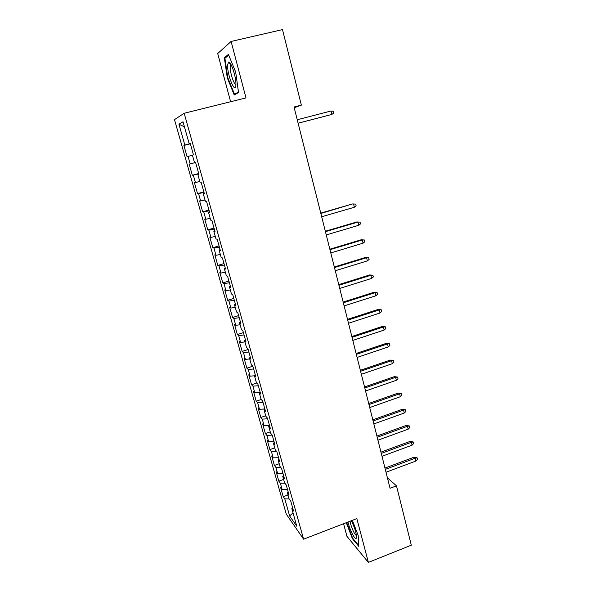<?xml version="1.0" encoding="UTF-8"?>
<svg xmlns="http://www.w3.org/2000/svg" width="592" height="592" viewBox="0 0 592 592"><rect width="100%" height="100%" fill="white"/><g stroke="black" fill="none" stroke-linecap="round" stroke-linejoin="round"><path stroke-width="0.89" d="M343.575 523.742L346.964 536.396L368.387 562.4L411.307 545.18L396.477 485.832L387.427 477.848M174.492 119.621L286.276 514.145L303.6 539.179L184.179 113.264L174.492 119.621M184.179 113.264L245.983 97.909L231.109 41.455L217.708 53.532L230.606 101.728M184.46 126.888L178.939 124.187L184.845 145.092L183.905 145.462L187.072 156.68L188.041 156.399L190.158 163.903L189.181 164.125L192.326 175.239L193.325 175.106L195.419 182.536L194.405 182.61L197.521 193.614L198.557 193.628L200.636 200.984L199.585 200.917L202.671 211.818L203.737 211.966L205.794 219.255L204.714 219.055L207.77 229.851L208.872 230.14L210.907 237.355L209.79 237.015L212.817 247.708L213.956 248.129L215.976 255.285L214.822 254.804L217.819 265.401L218.988 265.956L220.994 273.038L219.81 272.431L222.777 282.932L223.983 283.612L225.959 290.628L224.745 289.895L227.691 300.292L228.919 301.106L230.887 308.055L229.637 307.196L232.552 317.497L233.818 318.437L235.764 325.319L234.484 324.335L237.37 334.547L238.665 335.605L240.596 342.428L239.286 341.318L242.15 351.433L243.475 352.61L245.384 359.374L244.045 358.145L246.879 368.165L248.233 369.467L250.127 376.164L248.766 374.817L251.57 384.748L252.954 386.162L254.826 392.799L253.435 391.342L256.218 401.184L257.624 402.708L259.481 409.287L258.068 407.71L260.82 417.464L262.256 419.106L264.099 425.618L262.656 423.939L265.386 433.603L266.851 435.349L268.672 441.81L267.199 440.019L269.908 449.594L271.395 451.452L273.208 457.853L271.706 455.951L274.392 465.445L275.909 467.406L277.7 473.755L276.175 471.75L278.832 481.155L280.371 483.227L282.147 489.51L280.601 487.401L283.235 496.732L287.993 494.964M178.939 124.187L183.017 121.774L189.114 143.434L190.18 143.183M293.025 512.835L289.629 515.98L296.792 526.244L291.849 508.669L293.543 511.007L290.805 501.283L289.133 499.004L287.312 492.537L288.977 494.771L286.217 484.952L284.567 482.783L282.732 476.257L284.367 478.38L281.585 468.472L279.964 466.415L278.114 459.821L279.72 461.834L276.908 451.829L275.317 449.89L273.445 443.238L275.028 445.132L272.194 435.039L270.625 433.211L268.738 426.499L270.292 428.275L267.429 418.078L265.889 416.376L263.98 409.605L265.512 411.255L262.619 400.969L261.109 399.385L259.185 392.54L260.68 394.072L257.764 383.69L256.284 382.232L254.338 375.321L255.811 376.727L252.858 366.241L251.415 364.909L249.454 357.938L250.89 359.218L247.907 348.629L246.494 347.43L244.511 340.385L245.917 341.532L242.912 330.847L241.529 329.774L239.531 322.67L240.9 323.683L237.866 312.887L236.519 311.954L234.499 304.776L235.838 305.657L232.774 294.757L231.45 293.958L229.415 286.706L230.717 287.453L227.624 276.442L226.344 275.783L224.279 268.465L225.552 269.064L222.429 257.949L221.179 257.431L219.099 250.039L220.335 250.497L217.183 239.272L215.969 238.902L213.867 231.435L215.066 231.746L211.884 220.409L210.7 220.187L208.584 212.646L209.746 212.809L206.527 201.354L205.387 201.28L203.241 193.673L204.373 193.68L201.117 182.107L200.015 182.195L197.854 174.499L198.942 174.359L195.656 162.667L194.59 162.911L192.407 155.141L193.458 154.838L190.136 143.035L189.114 143.434M289.629 515.98L284.804 498.901L283.235 496.732M294.224 107.744L301.365 105.124L294.032 106.997L390.054 488.274L396.477 485.832M282.147 489.51L287.497 489.503M280.371 483.227L284.885 483.198M291.849 508.669L292.64 507.818M277.7 473.755L283.05 473.681M275.909 467.406L280.682 467.325M287.312 492.537L288.119 491.715M273.208 457.853L278.566 457.72M271.395 451.452L276.479 451.304M282.732 476.257L283.553 475.457M268.672 441.81L274.037 441.61M266.851 435.349L272.216 435.127M278.114 459.821L278.936 459.052M264.099 425.618L269.471 425.359M262.256 419.106L267.636 418.81M273.445 443.238L274.288 442.49M259.481 409.287L264.779 408.961M257.624 402.708L263.003 402.353M268.738 426.499L269.589 425.774M254.826 392.799L259.281 392.466M252.954 386.162L258.341 385.732M263.98 409.605L264.846 408.902M250.127 376.164L254.471 375.787M248.233 369.467L253.628 368.964M259.185 392.54L260.066 391.874M245.384 359.374L249.735 358.937M243.475 352.61L248.869 352.048M254.338 375.321L255.233 374.677M240.596 342.428L244.947 341.932M238.665 335.605L244.074 334.961M249.454 357.938L250.357 357.324M235.764 325.319L240.123 324.771M233.818 318.437L239.227 317.719M244.511 340.385L245.428 339.801M230.887 308.055L235.246 307.448M228.919 301.106L234.336 300.314M239.531 322.67L240.456 322.107M225.959 290.628L230.332 289.962M223.983 283.612L229.4 282.747M234.499 304.776L235.438 304.244M220.994 273.038L225.36 272.305M218.988 265.956L224.412 265.016M229.415 286.706L230.369 286.21M215.976 255.285L220.35 254.486M213.956 248.129L219.38 247.108M224.279 268.465L225.256 267.991M210.907 237.355L215.288 236.489M208.872 230.14L214.304 229.03M219.099 250.039L220.083 249.602M205.794 219.255L210.182 218.33M203.737 211.966L209.176 210.782M213.867 231.435L214.866 231.028M200.636 200.984L205.017 199.985M198.557 193.628L203.996 192.356M208.584 212.646L209.598 212.276M195.419 182.536L199.807 181.47M193.325 175.106L198.771 173.745M203.241 193.673L204.27 193.332M190.158 163.903L194.553 162.77M188.041 156.399L192.43 155.237M197.854 174.499L198.897 174.196M184.845 145.092L190.298 143.597M231.109 41.455L282.495 29.6L301.365 105.124M368.387 562.4L356.843 518.614L303.6 539.179M284.804 498.901L289.111 498.923M238.532 92.552L235.675 72.054L228.423 54.405L224.346 57.816L227.298 77.9L234.247 94.994L238.532 92.552M346.276 522.699L352.403 538.69L358.819 546.386L358.175 535.375L352.373 520.346M183.905 145.462L190.35 143.797M192.326 175.239L198.705 173.53M197.521 193.614L203.863 191.882M202.671 211.818L208.976 210.064M207.77 229.851L214.03 228.068M212.817 247.708L219.047 245.902M217.819 265.401L224.013 263.573M222.777 282.932L228.926 281.074M227.691 300.292L233.803 298.42M232.552 317.497L238.628 315.603M237.37 334.547L243.416 332.623M242.15 351.433L248.152 349.487M246.879 368.165L252.828 366.211M251.57 384.748L256.995 382.935M256.218 401.184L261.205 399.489M260.82 417.464L265.719 415.776M265.386 433.603L270.255 431.894M269.908 449.594L274.747 447.878M274.392 465.445L279.202 463.714M278.832 481.155L283.62 479.409M227.809 77.781L227.298 77.9M225.907 57.454L224.346 57.816M352.906 538.491L352.403 538.69M298.124 123.232L331.831 114.434L298.116 123.203M330.995 111.007L333.229 111.252L333.688 113.153L331.831 114.434L330.995 111.007L297.243 119.747M235.905 85.137L235.934 84.538C236.304 77.263 230.858 60.71 228.571 62.13L227.631 64.876C226.958 74.444 235.438 95.319 235.905 85.137M231.183 64.839L230.295 66.918C229.859 72.387 234.18 85.588 235.934 84.145M238.458 92.034L234.521 94.298L227.787 77.73L224.923 58.268L228.712 55.115M236.193 93.884L234.521 94.298M347.985 522.04C349.487 529.115 354.697 539.689 356.147 538.491L356.584 536.826C356.125 532.186 354.371 526.828 351.322 520.745M358.767 545.506L352.691 538.232L346.675 522.544M350.064 521.234C350.582 525.948 355.045 535.856 356.443 535.338M320.849 213.468L352.44 203.959L355.696 204.077L353.557 204.003L354.349 207.267L321.678 216.753M352.44 203.959L320.76 213.12M355.696 204.077L356.14 205.89L354.349 207.267M325.43 231.672L357.945 222.074L356.813 221.963L360.062 222.118L357.945 222.074L358.73 225.308L326.251 234.928M356.813 221.963L325.326 231.25M360.062 222.118L360.498 223.909L358.73 225.308M329.973 249.706L362.289 239.975L361.142 239.79L364.391 239.982L362.289 239.975L363.066 243.179L330.787 252.932M361.142 239.79L329.848 249.21M364.391 239.982L364.82 241.765L363.066 243.179M334.473 267.562L366.589 257.705L365.434 257.453L368.675 257.683L366.589 257.705L367.358 260.88L335.279 270.759M365.434 257.453L334.332 266.999M368.675 257.683L369.105 259.444L367.358 260.88M338.927 285.255L370.851 275.273L369.682 274.954L372.923 275.221L370.851 275.273L371.613 278.418L339.727 288.422M369.682 274.954L338.765 284.619M372.923 275.221L373.345 276.967L371.613 278.418M343.338 302.778L375.069 292.67L373.9 292.293L377.126 292.596L375.069 292.67L375.824 295.785L344.13 305.916M373.9 292.293L343.16 302.075M377.126 292.596L377.541 294.32L375.824 295.785M347.711 320.146L379.257 309.912L378.066 309.468L381.292 309.808L379.257 309.912L380.005 312.998L348.496 323.254M378.066 309.468L347.519 319.369M381.292 309.808L381.707 311.518L380.005 312.998M352.04 337.344L383.401 326.991L382.203 326.488L385.422 326.858L383.401 326.991L384.141 330.055L352.817 340.422M382.203 326.488L351.833 336.508M385.422 326.858L385.829 328.56L384.141 330.055M356.332 354.386L387.508 343.922L386.302 343.353L389.506 343.76L387.508 343.922L388.241 346.949L357.102 357.435M386.302 343.353L356.11 353.483M389.506 343.76L389.913 345.439L388.241 346.949M360.587 371.265L391.571 360.691L390.357 360.069L393.562 360.498L391.571 360.691L392.304 363.695L361.349 374.292M390.357 360.069L360.343 370.303M393.562 360.498L393.969 362.171L392.304 363.695M364.798 387.997L395.604 377.304L394.383 376.623L397.58 377.089L395.604 377.304L396.329 380.286L365.553 390.994M394.383 376.623L364.539 386.968M397.58 377.089L397.979 378.747L396.329 380.286M368.971 404.573L399.6 393.776L398.372 393.036L401.561 393.532L399.6 393.776L400.318 396.721L369.719 407.54M398.372 393.036L368.698 403.485M401.561 393.532L401.953 395.167L400.318 396.721M373.108 420.993L403.559 410.093L402.316 409.301L405.505 409.827L403.559 410.093L404.269 413.016L373.848 423.939M402.316 409.301L372.819 419.846M405.505 409.827L405.897 411.447L404.269 413.016M377.208 437.273L407.481 426.27L406.238 425.419L409.412 425.974L407.481 426.27L408.184 429.163L377.94 440.189M406.238 425.419L376.904 436.067M409.412 425.974L409.797 427.579L408.184 429.163M381.27 453.405L411.373 442.298L410.115 441.388L413.283 441.98L411.373 442.298L412.069 445.162L381.995 456.291M410.115 441.388L380.952 452.14M413.283 441.98L413.675 443.571L412.069 445.162M385.296 469.389L415.229 458.178L413.963 457.224L416.42 457.305L417.123 457.838L415.229 458.178L415.917 461.027L386.014 472.246M413.963 457.224L384.963 468.065M417.123 457.838L417.508 459.422L415.917 461.027M231.028 64.861L228.571 62.13M231.442 65.349L230.503 65.571"/></g></svg>
